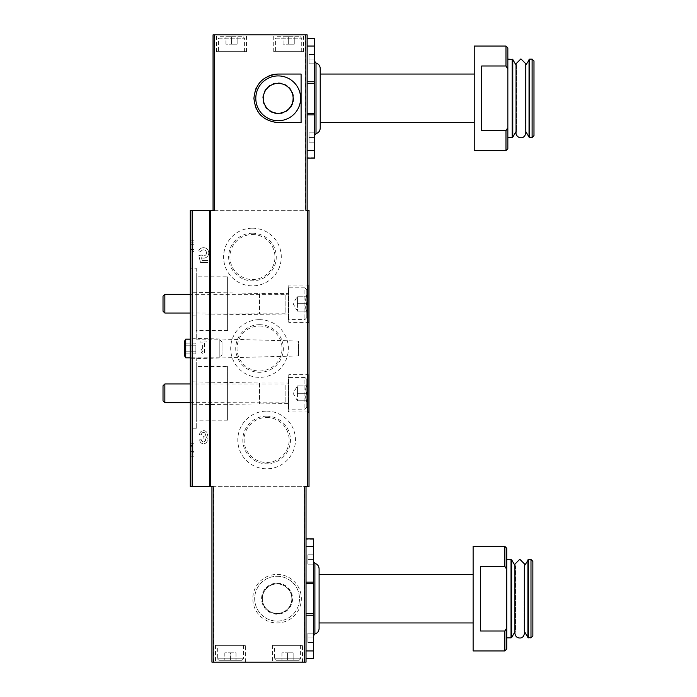 <?xml version="1.0" encoding="UTF-8"?>
<svg xmlns="http://www.w3.org/2000/svg" width="697" height="697" viewBox="0 0 697 697"><rect width="100%" height="100%" fill="white"/><g stroke="black" fill="none" stroke-linecap="round" stroke-linejoin="round"><path stroke-width="0.52" stroke-dasharray="3.48 2.61" d="M314.617 43.441L314.617 74.806L314.617 43.441M314.617 121.853L314.617 153.218L314.617 121.853M314.617 61.223L314.617 135.427L314.617 61.223M307.15 158.071L314.617 158.071L307.15 158.071L314.617 158.071L314.617 38.588L307.15 38.588L307.15 158.071L307.15 38.588L314.617 38.588L307.15 38.588M474.239 150.604L474.239 46.054M505.978 150.604L505.978 130.661L481.705 130.661L481.705 65.988L481.705 130.661L481.705 65.988L505.978 65.988L505.978 46.054M507.843 148.731L507.843 127.551L505.978 130.661M505.978 65.988L507.843 69.108L507.843 47.919M507.843 59.123L507.843 137.536L507.843 59.123M507.843 69.108L507.843 127.551M313.493 543.782L313.493 575.147L313.493 543.782M313.493 622.194L313.493 653.559L313.493 622.194M313.493 561.573L313.493 635.777L313.493 561.573M306.027 658.412L313.493 658.412L306.027 658.412L313.493 658.412L313.493 538.929L306.027 538.929L306.027 658.412L306.027 538.929L313.493 538.929L306.027 538.929M473.124 650.946L473.124 546.396M504.855 650.946L504.855 631.012L480.59 631.012L480.59 566.339L480.59 631.012L480.59 566.339L504.855 566.339L504.855 546.396M506.222 628.746L504.855 631.012M506.728 649.081L506.728 548.269M504.855 566.339L506.728 569.449M506.728 559.464L506.728 637.877L506.728 559.464M213.212 486.654L211.932 486.654L211.932 662.15L306.027 662.15L306.027 486.654L304.728 486.654M277.092 36.714L300.241 36.714L277.092 36.714L275.594 38.213L301.731 38.213L275.594 38.213L275.594 51.656L301.731 51.656L275.594 51.656M288.663 36.714L283.06 36.714L294.265 36.714L288.663 36.714L288.663 44.181L294.265 44.181L294.265 36.714L294.265 44.181L288.663 44.181L288.663 36.714M219.956 36.714L243.114 36.714L219.956 36.714L218.466 38.213L244.603 38.213L218.466 38.213L218.466 51.656L244.603 51.656L218.466 51.656M231.535 36.714L225.933 36.714L237.137 36.714L231.535 36.714L231.535 44.181L237.137 44.181L237.137 36.714L237.137 44.181L231.535 44.181L231.535 36.714M200.919 341.033L200.919 342.863L202.618 342.863L202.618 351.488L200.919 348.875L200.919 351.488L202.618 354.102L204.448 354.102L204.448 342.863L206.146 342.863L206.146 341.033L200.919 341.033L200.919 342.863L202.618 342.863L202.618 351.488L200.919 348.875L200.919 351.488L202.618 354.102L204.448 354.102L204.448 342.863L206.146 342.863L206.146 341.033L200.919 341.033M252.445 228.18A28.838 28.838 0 0 1 277.423 271.438A28.838 28.838 0 0 1 227.466 271.438A28.838 28.838 0 0 1 252.445 228.18M266.637 411.143A28.838 28.838 0 0 1 291.607 454.4A28.838 28.838 0 0 1 241.659 454.4A28.838 28.838 0 0 1 266.637 411.143M259.537 319.662A28.838 28.838 0 0 1 284.515 362.919A28.838 28.838 0 0 1 234.558 362.919A28.838 28.838 0 0 1 259.537 319.662M190.272 210.346L309.015 210.346L309.015 486.654L190.272 486.654L190.272 210.346M206.451 437.185A3.921 3.921 0 0 0 204.927 430.903A3.921 3.921 0 0 0 199.612 434.571L201.442 434.571A2.091 2.091 0 0 1 205.345 433.525A2.091 2.091 0 0 0 201.442 434.571L199.612 434.571A3.921 3.921 0 0 1 204.927 430.903A3.921 3.921 0 0 1 206.451 437.185A3.921 3.921 0 0 1 204.927 443.458A3.921 3.921 0 0 1 199.612 439.798A3.921 3.921 0 0 0 204.927 443.458A3.921 3.921 0 0 0 206.451 437.185M203.759 436.27A1.83 1.83 0 0 0 205.345 433.525A1.83 1.83 0 0 1 203.759 436.27L203.141 436.27L203.141 438.099L203.759 438.099A1.83 1.83 0 0 1 205.345 440.844A1.83 1.83 0 0 0 203.759 438.099L203.141 438.099L203.141 436.27L203.759 436.27M201.442 439.798A2.091 2.091 0 0 0 205.345 440.844A2.091 2.091 0 0 1 201.442 439.798L199.612 439.798L201.442 439.798M200.814 255.006L198.837 255.721L200.544 262.621L208.011 262.621L208.011 260.53L202.182 260.53L201.485 257.724A5.228 5.228 0 0 0 208.298 255.058A5.228 5.228 0 0 0 205.781 248.193A5.228 5.228 0 0 0 198.863 250.554L200.736 251.87A2.988 2.988 0 0 1 204.97 250.293A2.988 2.988 0 0 1 205.911 254.719A2.988 2.988 0 0 1 201.398 255.006L198.837 255.721L200.544 262.621L208.011 262.621L208.011 260.53L202.182 260.53L201.485 257.724A5.228 5.228 0 0 0 208.298 255.058A5.228 5.228 0 0 0 205.781 248.193A5.228 5.228 0 0 0 198.863 250.554L200.736 251.87A2.988 2.988 0 0 1 204.97 250.293A2.988 2.988 0 0 1 205.911 254.719A2.988 2.988 0 0 1 201.398 255.006L200.814 255.006M190.272 381.834L190.272 404.783L190.272 381.834L259.537 383.036L259.537 403.572L259.537 383.036L288.105 383.036L288.105 403.572L288.105 383.036M190.272 292.217L190.272 315.166L190.272 292.217L259.537 293.428L259.537 313.964L259.537 293.428L288.105 293.428L288.105 313.964L288.105 293.428M222.012 355.034L222.012 341.966L222.012 355.034L219.215 357.831L219.215 339.169L219.215 357.831L190.272 357.831L190.272 428.777L190.272 357.831L196.249 357.831L196.249 428.777L196.249 357.831M190.272 268.223L190.272 339.169L190.272 268.223L196.249 268.223L196.249 339.169L196.249 268.223M190.272 338.228L190.272 358.772L190.272 338.228L298.56 341.068L298.56 355.932L298.56 341.068M190.272 452.867L190.272 443.719L190.272 454.958L190.272 452.867L194.01 452.867L190.272 452.867M190.272 251.417L190.272 240.212L190.272 251.417L194.01 251.417L190.272 251.417M309.015 373.888L309.015 412.72L309.015 373.888L308.266 374.637L308.266 411.979L308.266 374.637L288.854 374.637L288.854 411.979L288.854 374.637L288.105 375.387L288.105 411.23L288.105 375.387M309.015 284.28L309.015 323.112L309.015 284.28L308.266 285.021L308.266 322.363L308.266 285.021L288.854 285.021L288.854 322.363L288.854 285.021L288.105 285.77L288.105 321.613L288.105 285.77M211.932 486.654L306.027 486.654M214.345 210.346L305.87 210.346M277.092 574.406A24.273 24.273 0 0 1 298.107 610.807A24.273 24.273 0 0 1 256.069 610.807A24.273 24.273 0 0 1 277.092 574.406A24.273 24.273 0 0 1 298.107 610.807A24.273 24.273 0 0 1 256.069 610.807A24.273 24.273 0 0 1 277.092 574.406M215.478 662.15L245.353 662.15L215.478 662.15L215.478 645.344L245.353 645.344L215.478 645.344M272.605 662.15L302.481 662.15L272.605 662.15L272.605 645.344L302.481 645.344L272.605 645.344M307.15 210.346L307.15 34.85L213.055 34.85L213.055 210.346M273.729 34.85L303.596 34.85L273.729 34.85L273.729 51.656L303.596 51.656L273.729 51.656M216.601 34.85L246.468 34.85L216.601 34.85L216.601 51.656L246.468 51.656L216.601 51.656M259.537 325.996A22.504 22.504 0 0 1 279.027 359.757A22.504 22.504 0 0 1 240.047 359.757A22.504 22.504 0 0 1 259.537 325.996M259.537 324.689A23.811 23.811 0 0 1 280.159 360.41A23.811 23.811 0 0 1 238.914 360.41A23.811 23.811 0 0 1 259.537 324.689M266.637 417.477A22.504 22.504 0 0 1 286.127 451.238A22.504 22.504 0 0 1 247.139 451.238A22.504 22.504 0 0 1 266.637 417.477M266.637 416.17A23.811 23.811 0 0 1 287.26 451.891A23.811 23.811 0 0 1 246.006 451.891A23.811 23.811 0 0 1 266.637 416.17M252.445 234.514A22.504 22.504 0 0 1 271.935 268.275A22.504 22.504 0 0 1 232.955 268.275A22.504 22.504 0 0 1 252.445 234.514M252.445 233.207A23.811 23.811 0 0 1 273.067 268.929A23.811 23.811 0 0 1 231.822 268.929A23.811 23.811 0 0 1 252.445 233.207M196.249 366.422L196.249 420.195L196.249 366.422L227.614 366.422L227.614 420.195L227.614 366.422M196.249 276.805L196.249 330.578L196.249 276.805L227.614 276.805L227.614 330.578L227.614 276.805M194.01 446.246L194.01 456.788L194.01 445.549L190.272 445.549L194.01 445.549L194.01 443.719L190.272 443.719L194.01 443.719L194.01 446.246L190.272 446.246M194.01 249.36L194.01 244.699L194.01 251.417L194.01 244.699L190.272 244.699L194.01 244.699L194.01 249.36L190.272 249.36M194.01 249.543L190.272 249.543M194.01 244.699L190.272 244.699L194.01 244.699L194.01 242.826L190.272 242.826L194.01 242.826L194.01 240.212L190.272 240.212L194.01 240.212L194.01 242.826L190.272 242.826L194.01 242.826L194.01 244.699L190.272 244.699M274.479 645.344L300.616 645.344L274.479 645.344L274.479 658.787L300.616 658.787L274.479 658.787L275.968 660.286L299.118 660.286L275.968 660.286M287.547 660.286L281.945 660.286L293.141 660.286L287.547 660.286L287.547 652.819L293.141 652.819L293.141 660.286L293.141 652.819L287.547 652.819L287.547 660.286M217.342 645.344L243.48 645.344L217.342 645.344L217.342 658.787L243.48 658.787L217.342 658.787L218.841 660.286L241.99 660.286L218.841 660.286M230.411 660.286L236.013 660.286L230.411 660.286L230.411 652.819L236.013 652.819L236.013 660.286L236.013 652.819L230.411 652.819L230.411 660.286M225.933 44.181L225.933 36.714L225.933 44.181L231.535 44.181L225.933 44.181M283.06 44.181L283.06 36.714L283.06 44.181L288.663 44.181L283.06 44.181M281.945 652.819L281.945 660.286L281.945 652.819L287.547 652.819L281.945 652.819M224.817 652.819L224.817 660.286L224.817 652.819L230.411 652.819L224.817 652.819M313.493 658.046L306.027 658.046L313.493 658.046M313.493 613.613L306.027 613.613M313.493 583.737L306.027 583.737M313.493 539.304L306.027 539.304L313.493 539.304M319.095 574.406L319.095 568.804M473.124 574.406L473.124 622.944L473.124 574.406M514.9 631.9L515.51 630.855L514.9 633.216L514.9 564.134L515.51 566.487L515.51 630.855L515.51 566.487L514.9 565.441M524.684 564.134L524.083 566.487L524.083 630.855L524.083 566.487L524.684 565.441L524.684 631.9L524.083 630.855L524.684 633.216M530.992 637.877L530.992 559.464M532.865 636.012L532.865 561.338M313.493 637.877L313.493 642.547L313.493 633.216L313.493 642.547L313.493 633.216L313.493 637.877L307.891 637.877L307.891 633.216L313.493 633.216L307.891 633.216L307.891 637.877L313.493 637.877L307.891 637.877L307.891 642.547L313.493 642.547L307.891 642.547L307.891 633.216L313.493 633.216L307.891 633.216L307.891 637.877L313.493 637.877M313.493 559.464L313.493 564.134L313.493 554.803L313.493 564.134L313.493 554.803L313.493 559.464L307.891 559.464L307.891 554.803L313.493 554.803L307.891 554.803L307.891 559.464L313.493 559.464L307.891 559.464L307.891 564.134L313.493 564.134L307.891 564.134L307.891 554.803L313.493 554.803L307.891 554.803L307.891 559.464L313.493 559.464M307.891 564.134L313.493 564.134L307.891 564.134L307.891 559.464L307.891 564.134M307.891 642.547L313.493 642.547L307.891 642.547L307.891 637.877L307.891 642.547M277.092 583.92A14.75 14.75 0 0 1 289.865 606.05A14.75 14.75 0 0 1 264.32 606.05A14.75 14.75 0 0 1 277.092 583.92A14.75 14.75 0 0 1 289.865 606.05A14.75 14.75 0 0 1 264.32 606.05A14.75 14.75 0 0 1 277.092 583.92A14.75 14.75 0 0 1 289.865 606.05A14.75 14.75 0 0 1 264.32 606.05A14.75 14.75 0 0 1 277.092 583.92M277.092 576.271A22.4 22.4 0 0 1 296.486 609.875A22.4 22.4 0 0 1 257.69 609.875A22.4 22.4 0 0 1 277.092 576.271A22.4 22.4 0 0 1 296.486 609.875A22.4 22.4 0 0 1 257.69 609.875A22.4 22.4 0 0 1 277.092 576.271A22.4 22.4 0 0 1 296.486 609.875A22.4 22.4 0 0 1 257.69 609.875A22.4 22.4 0 0 1 277.092 576.271M314.617 157.696L307.15 157.696L314.617 157.696M314.617 113.263L307.15 113.263M314.617 83.387L307.15 83.387M314.617 38.954L307.15 38.954L314.617 38.954M320.219 128.196L320.219 68.454M320.219 74.056L320.219 122.594L320.219 74.056M474.239 74.056L474.239 122.594L474.239 74.056M516.024 131.559L516.625 130.513L516.024 132.866L516.024 63.784L516.625 66.145L516.625 130.513L516.625 66.145L516.024 65.1M525.808 63.793L525.198 66.145L525.198 130.513L525.198 66.145L525.808 65.1L525.808 131.559L525.198 130.513L525.808 132.866M532.116 137.536L532.116 59.123M533.98 135.662L533.98 60.987M314.617 137.536L314.617 132.866L314.617 142.197L314.617 132.866L314.617 137.536L309.015 137.536L309.015 132.866L314.617 132.866L309.015 132.866L309.015 137.536L314.617 137.536L309.015 137.536L309.015 142.197L314.617 142.197L309.015 142.197L309.015 132.866L314.617 132.866L309.015 132.866L309.015 137.536L314.617 137.536M314.617 59.123L314.617 54.453L314.617 63.784L314.617 54.453L314.617 59.123L309.015 59.123L309.015 54.453L314.617 54.453L309.015 54.453L309.015 59.123L314.617 59.123L309.015 59.123L309.015 63.784L314.617 63.784L309.015 63.784L309.015 54.453L314.617 54.453L309.015 54.453L309.015 59.123L314.617 59.123M309.015 63.784L314.617 63.784L309.015 63.784L309.015 59.123L309.015 63.784M309.015 142.197L314.617 142.197L309.015 142.197L309.015 137.536L309.015 142.197M301.095 74.056L278.208 74.056M268.946 75.895A24.273 24.273 0 0 0 261.061 81.148M259.632 82.708A24.273 24.273 0 0 0 256.165 88.162M255.79 89.016A24.273 24.273 0 0 0 253.935 98.312M253.943 98.643A24.273 24.273 0 0 0 255.782 107.608M256.165 108.479A24.273 24.273 0 0 0 257.637 111.206M261.053 115.493A24.273 24.273 0 0 0 278.208 122.594L301.095 122.594M278.208 83.579A14.75 14.75 0 0 1 290.98 105.7A14.75 14.75 0 0 1 265.435 105.7A14.75 14.75 0 0 1 278.208 83.579A14.75 14.75 0 0 1 290.98 105.7A14.75 14.75 0 0 1 265.435 105.7A14.75 14.75 0 0 1 278.208 83.579M278.208 75.921A22.4 22.4 0 0 1 297.61 109.525A22.4 22.4 0 0 1 258.805 109.525A22.4 22.4 0 0 1 278.208 75.921M195.874 353.893L195.874 351.192L184.67 351.192L184.67 353.893L184.67 345.808L184.67 351.192L184.67 345.808L184.67 351.192L195.874 351.192L195.874 353.893L184.67 353.893M184.67 343.107L184.67 345.808L184.67 343.107L184.67 345.808L184.67 343.107L195.874 343.107L195.874 345.808L184.67 345.808L195.874 345.808L195.874 343.107M185.733 339.169L185.733 357.831M184.67 340.999L184.67 356.001M195.874 351.192L195.874 345.808L195.874 351.192M306.776 385.842C305.269 388.316 305.269 390.799 306.776 393.308C305.269 395.783 305.269 398.266 306.776 400.775C305.269 400.775 305.269 400.775 306.776 400.775C305.269 400.775 305.269 400.775 306.776 400.775L306.776 401.934L306.776 400.775C305.269 398.301 305.269 395.809 306.776 393.308L306.776 400.775L306.776 393.308C305.269 390.834 305.269 388.342 306.776 385.842L306.776 393.308L306.776 385.842C305.269 385.842 305.269 385.842 306.776 385.842C305.269 385.842 305.269 385.842 306.776 385.842L306.776 384.683L306.776 385.842L297.436 385.842L297.436 400.775L297.436 385.842L297.436 389.571L297.436 385.842L306.776 385.842M306.776 379.307L306.776 407.309L306.776 379.307L304.903 377.434L304.903 409.174L304.903 377.434L288.567 377.434L288.567 409.174L288.567 377.434L288.105 377.905L288.105 408.712L288.105 377.905M288.105 383.786L288.105 402.831L288.105 383.786L285.866 383.969L285.866 402.639L285.866 383.969L190.272 383.969M164.849 383.969L164.849 402.639M163.02 385.807L163.02 400.81M297.436 389.571L297.436 397.037L297.436 389.571M297.436 400.775L306.776 400.775L297.436 400.775L293.123 393.308L297.436 385.842M297.436 393.308L306.776 393.308L297.436 393.308M306.776 296.225C305.269 298.699 305.269 301.191 306.776 303.692C305.269 306.166 305.269 308.658 306.776 311.158C305.269 311.158 305.269 311.158 306.776 311.158C305.269 311.158 305.269 311.158 306.776 311.158L306.776 312.317L306.776 311.158C305.269 308.684 305.269 306.201 306.776 303.692L306.776 311.158L306.776 303.692C305.269 301.217 305.269 298.734 306.776 296.225L306.776 303.692L306.776 296.225C305.269 296.225 305.269 296.225 306.776 296.225C305.269 296.225 305.269 296.225 306.776 296.225L306.776 295.066L306.776 296.225L297.436 296.225L297.436 311.158L297.436 296.225L297.436 299.963L297.436 296.225L306.776 296.225M306.776 289.691L306.776 317.693L306.776 289.691L304.903 287.826L304.903 319.566L304.903 287.826L288.567 287.826L288.567 319.566L288.567 287.826L288.105 288.288L288.105 319.095L288.105 288.288M288.105 294.169L288.105 313.214L288.105 294.169L285.866 294.361L285.866 313.031L285.866 294.361L190.272 294.361M164.849 294.361L164.849 313.031M163.02 296.19L163.02 311.193M297.436 299.963L297.436 307.429L297.436 299.963M297.436 311.158L306.776 311.158L297.436 311.158L293.123 303.692L297.436 296.225M297.436 303.692L306.776 303.692L297.436 303.692M213.796 662.15L213.796 486.654M304.162 662.15L304.162 486.654M214.92 34.85L214.92 210.346M305.277 34.85L305.277 210.346M194.01 450.027L190.272 450.027M194.01 451.351L190.272 451.351M313.493 650.946L306.027 650.946M313.493 615.233L306.027 615.233M313.493 582.108L306.027 582.108M313.493 546.396L306.027 546.396M314.896 633.965L314.896 563.376M511.023 637.877L511.023 559.464M511.668 637.502L511.668 559.839M527.917 637.502L527.917 559.839M528.57 637.877L528.57 559.464M277.092 583.18A15.5 15.5 0 0 1 290.51 606.425A15.5 15.5 0 0 1 263.666 606.425A15.5 15.5 0 0 1 277.092 583.18M277.092 583.737A14.933 14.933 0 0 1 290.022 606.137A14.933 14.933 0 0 1 264.154 606.137A14.933 14.933 0 0 1 277.092 583.737M314.617 150.604L307.15 150.604M314.617 114.892L307.15 114.892M314.617 81.767L307.15 81.767M314.617 46.054L307.15 46.054M512.138 137.536L512.138 59.123M512.792 137.161L512.792 59.498M529.04 137.161L529.04 59.498M529.685 137.536L529.685 59.123M278.208 82.83A15.5 15.5 0 0 1 291.625 106.075A15.5 15.5 0 0 1 264.79 106.075A15.5 15.5 0 0 1 278.208 82.83M196.249 428.777L190.272 428.777M196.249 339.169L219.215 339.169L222.012 341.966M227.614 420.195L196.249 420.195M227.614 330.578L196.249 330.578M298.56 355.932L190.272 358.772M194.01 456.788L190.272 456.788M194.01 454.958L190.272 454.958M288.105 313.964L190.272 315.166M309.015 323.112L308.266 322.363L288.854 322.363L288.105 321.613M288.105 403.572L190.272 404.783M308.266 411.979L288.854 411.979L288.105 411.23M244.603 51.656L244.603 38.213L243.114 36.714M246.468 51.656L246.468 34.85M301.731 51.656L301.731 38.213L300.241 36.714M303.596 51.656L303.596 34.85M302.481 662.15L302.481 645.344M299.118 660.286L300.616 658.787L300.616 645.344M245.353 662.15L245.353 645.344M241.99 660.286L243.48 658.787L243.48 645.344M305.617 385.842L306.776 384.683M305.617 400.775L306.776 401.934M306.776 407.309L304.903 409.174L288.567 409.174L288.105 408.712M190.272 402.639L288.105 402.831M305.617 296.225L306.776 295.066M305.617 311.158L306.776 312.317M306.776 317.693L304.903 319.566L288.567 319.566L288.105 319.095M190.272 313.031L288.105 313.214"/><path stroke-width="1.05" d="M306.027 486.654L306.027 662.15L304.728 662.15L304.728 486.654L309.015 486.654L309.015 210.346L305.87 210.346L305.87 34.85L213.055 34.85L213.055 210.346M214.345 34.85L214.345 210.346L190.272 210.346L190.272 486.654L192.145 486.654L192.145 210.346M304.728 662.15L213.212 662.15L213.212 486.654L210.25 486.654L210.25 210.346M301.095 74.056L278.208 74.056C263.492 75.476 255.407 83.562 253.935 98.312C255.381 113.062 263.475 121.156 278.208 122.594L301.095 122.594L301.095 74.056M307.15 38.588L314.617 38.588L314.617 158.071L307.15 158.071M481.705 65.988L481.705 130.661L505.978 130.661L505.978 150.604L474.239 150.604L474.239 46.054L505.978 46.054L505.978 65.988L481.705 65.988M505.978 130.661L507.433 128.257M505.978 46.054L507.843 47.919L507.843 148.731L505.978 150.604M507.843 69.108L505.978 65.988M306.027 538.929L313.493 538.929L313.493 658.412L306.027 658.412M480.59 566.339L480.59 631.012L504.855 631.012L504.855 650.946L473.124 650.946L473.124 546.396L504.855 546.396L504.855 566.339L480.59 566.339M504.855 631.012L506.222 628.746M504.855 546.396L506.728 548.269L506.728 649.081L504.855 650.946M506.728 569.449L504.855 566.339M192.145 486.654L210.25 486.654M213.212 662.15L211.932 662.15L211.932 486.654M305.87 34.85L307.15 34.85L307.15 210.346M313.493 583.737L306.027 583.737M313.493 613.613L306.027 613.613M314.896 563.376L314.896 633.965C317.527 633.111 318.921 631.308 319.095 628.546L319.095 568.804C318.921 566.042 317.527 564.23 314.896 563.376L313.493 561.573M319.095 628.546L319.095 622.944L473.124 622.944M473.124 574.406L319.095 574.406L319.095 622.944M506.728 559.464L511.668 559.839L511.668 637.502L511.023 637.877L511.023 559.464M514.9 565.441L511.668 559.839M524.684 633.216L523.325 636.596L521.086 637.929C517.479 638.374 515.423 636.805 514.9 633.216L514.9 564.134L519.796 559.247L524.684 564.134L524.684 633.216L524.684 631.9L527.917 637.502L530.992 637.877L530.992 559.464L528.57 559.464L528.57 637.877M524.684 564.134L524.684 565.441L528.57 559.464M530.992 559.464L532.865 561.338L532.865 636.012L530.992 637.877M314.617 83.387L307.15 83.387M314.617 113.263L307.15 113.263M314.617 135.427L316.011 133.624C318.642 132.77 320.045 130.958 320.219 128.196L320.219 68.454C320.045 65.692 318.642 63.889 316.011 63.035L316.011 133.624L316.011 63.035L314.617 61.223M320.219 74.056L474.239 74.056M507.843 59.123L512.792 59.498L512.792 137.161L512.138 137.536L512.138 59.123M516.024 65.1L512.792 59.498M525.808 132.866C524.405 140.89 515.684 137.779 516.024 132.866L516.024 63.784L520.912 58.896L525.808 63.793L525.808 132.866L525.808 131.559L529.04 137.161L532.116 137.536L532.116 59.123L529.685 59.123L529.685 137.536M525.808 63.784L525.808 65.1L529.685 59.123M532.116 59.123L533.98 60.987L533.98 135.662L532.116 137.536M278.208 74.056A24.273 24.273 0 0 0 268.946 75.895M261.061 81.148A24.273 24.273 0 0 0 259.632 82.708M256.165 88.162A24.273 24.273 0 0 0 255.79 89.016M255.782 107.608A24.273 24.273 0 0 0 256.165 108.479M257.637 111.206A24.273 24.273 0 0 0 261.053 115.493M278.208 75.921A22.4 22.4 0 0 1 297.61 109.525A22.4 22.4 0 0 1 258.805 109.525A22.4 22.4 0 0 1 278.208 75.921M190.272 357.831L185.733 357.831L185.733 339.169L190.272 339.169M185.733 357.831L184.67 356.001L184.67 340.999L185.733 339.169M190.272 402.639L164.849 402.639L164.849 383.969L190.272 383.969M164.849 402.639L163.02 400.81L163.02 385.807L164.849 383.969M190.272 313.031L164.849 313.031L164.849 294.361L190.272 294.361M164.849 313.031L163.02 311.193L163.02 296.19L164.849 294.361M307.76 486.654L307.76 210.346M209.623 486.654L209.623 210.346M313.493 546.396L306.027 546.396M313.493 582.108L306.027 582.108M313.493 615.233L306.027 615.233M313.493 650.946L306.027 650.946M527.917 559.839L527.917 637.502M314.617 46.054L307.15 46.054M314.617 81.767L307.15 81.767M314.617 114.892L307.15 114.892M314.617 150.604L307.15 150.604M529.04 59.498L529.04 137.161M278.208 83.387A14.933 14.933 0 0 1 291.146 105.796A14.933 14.933 0 0 1 265.278 105.796A14.933 14.933 0 0 1 278.208 83.387M308.266 411.979L309.015 412.72M314.896 633.965L313.493 635.777M506.728 637.877L511.023 637.877M514.9 631.9L511.668 637.502M320.219 122.594L474.239 122.594M507.843 137.536L512.138 137.536M516.024 131.559L512.792 137.161"/></g></svg>
